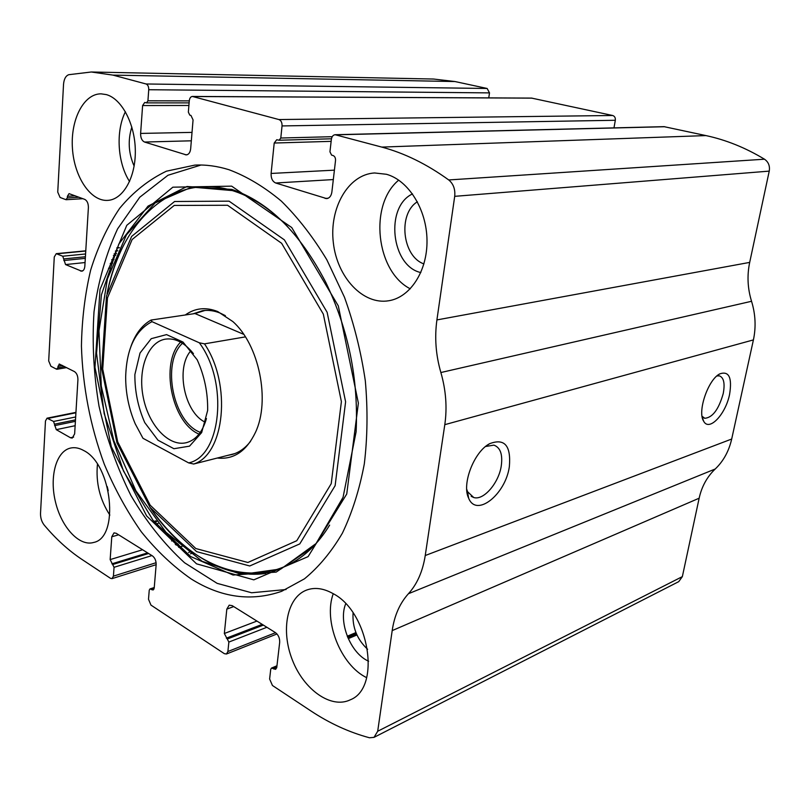 <?xml version="1.0" encoding="UTF-8"?>
<svg xmlns="http://www.w3.org/2000/svg" width="810" height="810" viewBox="0 0 810 810"><rect width="100%" height="100%" fill="white"/><g stroke="black" fill="none" stroke-linecap="round" stroke-linejoin="round"><path stroke-width="1.21" d="M67.311 197.954L67.402 196.293L69.052 193.631L84.766 199.392C87.186 200.708 88.391 203.452 88.391 207.623L84.837 266.186C84.544 269.163 83.521 270.844 81.749 271.218L65.559 264.576L62.745 256.223L56.255 253.662L54.27 256.983L48.691 360.946L50.929 366.272L56.477 369.158L57.824 367.77L59.211 364.004L74.459 371.598C76.768 373.177 77.922 375.901 77.922 379.789L74.641 433.876L72.232 438.089L70.5 437.764L56.265 429.654L53.571 421.463L47.041 418.183L45.471 420.967L40.52 513.337C40.439 517.863 41.644 521.751 44.145 525.001C55.849 538.954 68.394 550.395 81.78 559.315L110.514 578.34L112.033 578.634L156.148 564.681L154.204 588.111L153.11 590.004L149.971 588.941L149.243 590.206L148.503 599.258L150.954 605.1L224.35 653.67L226.435 654.014L227.883 651.534L228.865 642.067L224.34 633.501L226.82 609.11L229.19 605.171L232.197 605.647L275.39 632.59C278.397 634.898 279.835 638.148 279.683 642.34L276.767 667.44L275.643 669.333L271.482 668.078L270.732 669.333L269.619 679.013L272.443 685.493L310.746 710.846C329.498 723.289 349.08 732.27 369.481 737.768L374.017 737.363L377.693 731.258L392.192 630.605C394.409 615.549 399.826 603.258 408.432 593.72C417.13 584.162 422.739 571.435 425.24 555.528L444.801 424.663C447.262 407.572 445.956 390.197 440.873 372.529C435.8 354.993 434.484 337.456 436.914 319.92L454.704 196.334C455.392 189.287 453.397 183.829 448.73 179.952C426.667 164.045 404.342 153.09 381.753 147.086L335.127 134.723C333.092 134.986 331.837 136.525 331.371 139.33L329.943 151.804L331.584 155.115L333.062 155.53C334.813 156.279 335.634 157.94 335.522 160.512L331.867 192.081C331.229 195.969 329.518 198.156 326.714 198.622L275.694 182.999C272.474 181.501 270.945 178.321 271.107 173.451L274.205 143.036L276.747 139.735L279.085 140.241L280.797 138.024L282.042 125.935C282.153 122.604 281.121 120.477 278.934 119.556L192.385 96.451C190.674 96.653 189.641 98.081 189.287 100.744L188.355 112.124L189.753 115.101L190.957 115.445L193.064 119.92L190.664 148.777C190.188 152.513 188.75 154.548 186.34 154.902L144.555 142.044C141.882 140.758 140.565 137.892 140.616 133.427L142.611 105.543L144.727 102.455L146.509 102.87L147.936 100.805L148.736 89.728L489.503 92.887L487.144 88.472L454.957 81.537L433.542 79.036L91.307 71.999L68.759 74.702C65.731 75.826 63.98 79.066 63.524 84.422L57.743 192.112L60.082 197.468L65.893 199.665L67.311 197.954L79.005 197.235M148.736 89.728C148.767 86.68 147.886 84.766 146.073 83.977L112.985 75.117L91.307 71.999M282.042 125.935L615.327 120.275C615.559 117.774 614.668 116.184 612.664 115.496L531.562 98.091L192.385 96.451M436.914 319.92L749.685 262.399L769.237 171.123C770.057 165.959 768.477 161.99 764.488 159.206C745.575 147.774 726.054 139.897 705.925 135.584L664.038 126.654L335.127 134.723M374.017 737.363L678.74 581.641L682.354 576.619L699.151 498.211C701.713 486.557 707.059 476.817 715.22 469C723.431 461.173 728.919 451.18 731.693 439.03L753.411 339.906C756.135 327.078 755.507 314.209 751.548 301.279C747.589 288.431 746.972 275.471 749.685 262.399M729.607 394.267C725.709 414.315 709.054 431.943 703.647 421.19C697.106 411.662 708.223 379.212 719.938 373.805C729.02 370.848 732.24 377.662 729.607 394.267M509.348 466.661C505.653 494.394 476.351 517.904 468.636 498.16C461.528 484.198 474.022 451.717 489.615 443.698C504.589 437.977 511.171 445.632 509.348 466.661M191.241 578.988C221.14 597.669 251.262 601.789 281.627 591.33L304.479 578.816C318.786 567.061 331.422 551.833 342.407 533.142C352.178 512.639 359.478 489.564 364.308 463.927C367.527 437.187 367.861 409.465 365.31 380.751C361.068 352.006 354.122 324.162 344.473 297.229L326.845 259.808C313.106 237.036 297.918 217.455 281.293 201.072C264.171 186.796 246.706 176.337 228.906 169.695C217.272 166.09 205.902 164.562 194.795 165.108L166.404 171.194C148.797 179.638 133.225 192 119.688 208.271C107.497 226.365 97.818 246.999 90.639 270.155C84.949 294.334 81.881 319.667 81.435 346.143C82.681 386.704 90.305 426.07 104.308 464.251C114.605 488.734 126.907 511.211 141.213 531.684C156.512 550.678 173.178 566.443 191.241 578.988M106.312 94.598C121.864 98.79 135.148 124.234 135.321 150.944C135.635 177.673 123.009 199.543 107.831 200.374C90.659 201.649 74.236 177.015 72.444 148.493C70.359 119.991 83.551 93.687 101.068 93.838L106.312 94.598M386.451 174.282C408.473 180.316 426.688 209.405 427.002 240.246C427.488 271.107 410.265 297.341 388.83 300.743C362.941 305.218 337.092 277.212 333.335 242.696C329.123 208.241 348.077 174.504 374.554 172.965L386.451 174.282M83.794 450.573C112.124 464.373 119.758 537.587 93.697 542.447C79.431 546.801 61.59 527.452 55.536 502.19C49.248 476.999 56.011 451.332 70.48 448.072C74.722 447.12 79.157 447.95 83.794 450.573M332.88 593.507C369.168 611.712 381.561 687.751 350.365 699.779C331.168 709.266 303.851 689.715 292.41 660.11C280.645 630.656 286.892 597.567 306.464 590.125C314.584 587.098 323.382 588.232 332.88 593.507M112.033 578.634L113.42 576.143L156.097 562.707M156.148 564.681C156.198 560.793 154.953 557.857 152.422 555.883L116.184 533.284L114.018 532.879L111.78 536.787L110.15 559.588L114.058 567.294L113.42 576.143M489.503 92.887L488.754 97.878M615.327 120.275L613.98 127.879M485.575 446.502L493.908 445.125C500.347 447.505 502.808 454.4 501.279 465.821C498.818 482.993 483.59 500.752 473.728 497.512L467.583 491.731L466.712 489.22M716.89 375.972L719.412 375.86C723.826 377.592 725.092 383.494 723.229 393.569C718.743 409.344 712.618 417.585 704.822 418.284L702.078 416.3M366.657 677.666C340.565 665.081 323.19 620.754 333.254 593.72M368.631 661.213C350.487 653.437 338.084 622.039 345.708 603.784M367.618 649.276C357.068 639.475 352.218 627.335 353.069 612.887M109.846 515.089C99.853 499.628 95.712 482.689 97.443 464.292M108.226 490.708L107.214 486.537M410.285 288.805C376.042 271.563 368.671 204.829 398.712 180.134M420.825 272.565C391.19 266.156 384.73 206.793 412.513 193.904M423.934 263.918C402.286 256.507 397.68 213.83 417.373 201.771M129.57 181.521C117.531 163.094 115.536 131.179 125.418 111.729M134.136 166.07C128.466 153.272 127.707 140.272 131.838 127.059M286.051 589.528L251.606 592.768L217.131 583.352L184.538 562.737C164.227 544.128 146.316 521.65 130.825 495.315C116.984 467.4 106.393 437.714 99.043 406.276C93.697 374.433 92.016 342.964 94.011 311.85C98.152 281.556 106.019 253.894 117.592 228.865L139.735 197.255L167.953 175.274L201.032 165.017M265.832 573.429C224.441 579.413 180.944 552.329 150.488 507.992M107.284 292.572C111.031 274.894 116.67 258.775 124.183 244.215M185.277 314.989C194.997 308.002 205.821 306.848 217.738 311.556L232.814 321.54C259.139 344.594 270.591 400.778 255.413 432.479C246.331 451.271 233.624 459.796 217.293 458.035M193.084 313.834L202.49 310.726C208.322 309.845 214.296 310.665 220.411 313.186L225.372 315.657M250.553 441.339C245.207 448.234 238.96 452.648 231.792 454.562L228.076 455.291M199.321 342.792C228.835 382.138 221.211 456.374 188.649 462.895L142.975 438.291L135.23 423.812C128.841 408.837 125.651 393.194 125.671 376.883C126.512 348.796 135.29 330.389 151.996 321.661L199.321 342.792L204.495 343.855C231.994 384.193 224.674 454.724 193.671 464.029L188.649 462.895M207.644 410.478L201.66 432.58L189.54 446.148L173.927 448.72L158.001 440.215L144.747 422.587C138.075 407.319 134.774 391.311 134.865 374.584L140.029 353.008L151.247 338.671L166.546 334.611L182.989 342.043L197.194 359.802C204.464 375.87 207.947 392.769 207.644 410.478M130.957 346.386C135.402 333.862 142.115 325.073 151.085 320.051L151.996 321.661M204.495 343.855L245.389 336.879M193.671 464.029L234.89 453.57M232.288 454.228L233.381 454.096M151.085 320.051L194.977 313.551L204.97 310.453M243.719 334.338L194.977 313.551M206.449 418.547C202.561 432.003 195.878 440.053 186.381 442.675C168.936 447.09 148.838 425.452 143.329 397.69C137.538 369.988 147.541 342.083 165.291 339.157C175.173 337.76 184.548 342.6 193.448 353.666M199.007 434.119C171.679 422.709 159.752 363.204 180.569 342.144M200.323 432.348C173.137 422.597 161.139 362.748 182.463 343.278M205.315 422.243C184.376 412.766 175.294 367.497 190.978 350.69M112.985 75.117L454.957 81.537M146.073 83.977L487.144 88.472M192.932 96.522L532.079 98.142M278.934 119.556L612.664 115.496M381.753 147.086L705.925 135.584M448.73 179.952L764.488 159.206M335.947 134.825L664.787 126.724M377.693 731.258L682.354 576.619M392.192 630.605L699.151 498.211M408.432 593.72L715.22 469M425.24 555.528L731.693 439.03M444.801 424.663L753.411 339.906M440.873 372.529L751.548 301.279M454.704 196.334L769.237 171.123M325.114 198.43L328.232 198.207M275.694 182.999L333.315 179.567M271.107 173.451L334.408 170.151M274.205 143.036L331.148 141.345M280.797 138.024L332.221 136.688M185.277 154.761L187.363 154.69M144.555 142.044L191.332 140.808M140.616 133.427L192.031 132.384M142.611 105.543L188.902 105.472M147.936 100.805L189.277 100.875M67.402 196.293L75.229 195.828M110.241 263.483L112.58 263.24M80.484 271.016L82.914 270.753M65.559 264.576L85.05 262.541M111.658 259.777L114.028 259.534M63.818 260.526L85.313 258.349M113.41 255.504L115.81 255.261M63.909 258.916L85.404 256.76M114.109 253.884L116.518 253.641M62.745 256.223L85.576 253.975M115.384 251.039L117.825 250.796M57.024 253.793L85.759 251.009M116.822 248.012L119.272 247.779M57.824 367.77L64.739 366.596M57.915 366.231L62.522 365.462M70.5 437.764L73.649 437.086M56.265 429.654L75.138 425.706M54.594 425.635L75.401 421.332M54.675 424.146L75.492 419.863M53.571 421.463L75.664 416.968M48.104 418.385L75.917 412.786M188.558 552.481L191.636 551.519M114.058 567.294L151.936 555.579M178.676 547.317L184.174 545.616M112.894 564.469L148.594 553.503M176.084 545.059L178.433 544.34M111.901 563.821L147.612 552.886M175.325 544.391L177.673 543.672M110.15 559.588L142.59 549.757M171.619 540.948L173.937 540.25M111.78 536.787L118.635 534.813M156.016 524.029L158.213 523.402M154.578 522.268L156.775 521.64M151.855 589.781L153.981 589.072M150.802 589.103L154.214 587.969M272.636 668.25L276.878 666.468M347.47 636.761L356.137 633.106M273.891 669.07L276.686 667.885M347.774 637.5L356.44 633.845M226.82 609.11L233.715 606.589M224.34 633.501L256.932 621.078M226.344 638.179L262.207 624.368M227.519 638.938L263.371 625.097M228.865 642.067L266.885 627.284M227.883 651.534L275.552 632.691M231.66 186.148L291.732 227.539L338.307 305.886L358.374 403.117L346.741 494.009L308.094 556.632L253.814 579.849L196.536 563.831L146.65 515.96L111.314 446.725L94.972 367.386L100.005 289.545L126.775 225.322L172.844 187.181L231.66 186.148M231.923 189.429C268.586 201.862 299.822 232.723 325.61 282.022C348.462 329.295 358.627 379.201 356.117 431.76L343.055 497.31L314.746 545.808L276.19 572.103L233.067 575.029L190.593 556.5L153.019 520.293L123.484 471.035L104.176 413.667L96.552 353.221L101.402 294.88L118.827 244.002L148.027 206.105L186.948 186.492L231.923 189.429M342.306 499.314L316.082 543.52L281.05 568.914L241.674 574.432L202.146 561.3L165.989 532.261L135.908 490.809L113.866 440.772L101.26 386.097L98.972 330.784L107.406 278.954L126.431 234.89L155.166 202.905L191.778 187.09L233.239 190.654C252.173 196.84 270.358 208.889 287.783 226.8M229.078 201.153L284.401 239.881L327.129 312.285L345.607 401.811L335.127 485.676L299.781 543.895L249.743 565.977L196.577 551.62L150.022 507.333L116.944 442.786L101.675 368.651L106.485 296.025L131.615 236.429L174.585 201.498L229.078 201.153M227.569 205.264L281.617 243.284L323.332 314.128L341.395 401.649L331.229 483.671L296.774 540.715L247.87 562.484L195.817 548.542L150.174 505.197L117.713 441.885L102.728 369.137L107.467 297.888L132.131 239.517L174.251 205.426L227.569 205.264M279.085 140.241L331.452 138.793M146.509 102.87L189.115 102.88M66.228 199.716L82.883 198.683M108.53 268.282L110.838 268.029M56.255 253.662L85.769 250.816M116.913 247.809L119.374 247.577M56.973 369.249L66.683 367.598M47.041 418.183L75.948 412.371M190.431 553.837L193.499 552.865M153.93 521.448L156.117 520.82M149.971 588.941L154.244 587.523M271.482 668.078L276.959 665.769M347.257 636.225L355.924 632.58M348.27 638.634L356.937 634.969M226.435 654.014L276.979 633.967M467.583 491.731L468.636 498.16M486.324 445.905L489.615 443.698M473.728 497.512L471.177 496.317M468.099 494.89L467.451 494.586M702.229 417.18L703.647 421.19M718.865 374.453L719.938 373.805M704.822 418.284L703.9 417.95M306.464 590.125L307.01 589.923M356.117 431.75C358.607 379.212 348.442 329.295 325.62 282.022M267.128 208.535C256.243 200.596 245.278 194.805 234.211 191.18C173.279 170.819 121.308 220.492 107.001 293.767M149.81 507.05C198.308 581.064 283.632 600.635 329.63 525.123"/></g></svg>
